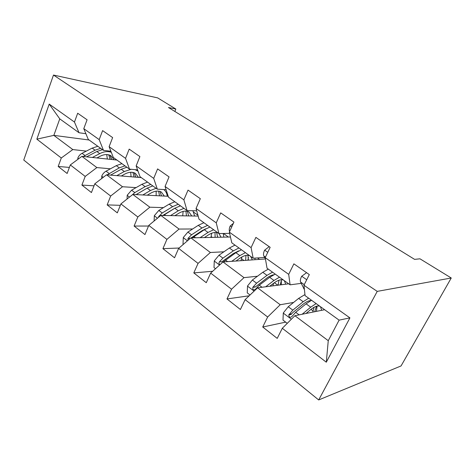 <?xml version="1.0" encoding="UTF-8"?>
<svg xmlns="http://www.w3.org/2000/svg" width="475" height="475" viewBox="0 0 475 475"><rect width="100%" height="100%" fill="white"/><g stroke="black" fill="none" stroke-linecap="round" stroke-linejoin="round"><path stroke-width="0.71" d="M377.233 291.377L451.25 278L401.06 365.94L318.683 399.95L23.75 160.016L53.485 75.05L377.233 291.377L318.683 399.95M324.633 309.712L294.892 315.721L328.261 340.688L339.114 320.144L305.069 295.61L303.97 285.208L309.308 274.592L293.882 263.845L288.699 274.348L265.21 257.652L270.156 247.315L255.894 237.381L251.091 247.612L229.342 232.15L233.938 222.086L220.715 212.877L216.244 222.84L196.044 208.483L200.325 198.675L188.035 190.113L183.873 199.827L165.062 186.455L169.058 176.89L157.605 168.91L153.71 178.386L136.153 165.906L139.893 156.578L129.194 149.12L125.543 158.359L109.119 146.686L112.628 137.584L102.612 130.607L99.186 139.62L83.784 128.672L87.085 119.789L77.686 113.24L74.456 122.045L49.204 104.09L36.842 139.157L53.829 135.369L72.806 149.566L86.343 151.103M303.97 285.208L349.921 317.876L326.295 362.205L282.293 328.296L277.216 338.384L262.723 327.008L285.677 322.139M36.842 139.157L61.287 157.991L58.188 166.458L67.135 173.482L70.312 164.944L85.197 176.415L81.908 185.072L91.432 192.547L94.798 183.813L110.657 196.038L107.16 204.897L117.313 212.865L120.899 203.929L137.833 216.98L134.104 226.047L144.958 234.567L148.782 225.411L166.903 239.376L162.919 248.662L174.539 257.788L178.63 248.413L198.063 263.393L193.8 272.905L206.275 282.696L210.657 273.095L231.557 289.198L226.979 298.947L240.403 309.492L245.112 299.648L267.651 317.015L262.723 327.008M174.853 111.459L175.845 109.042L168.465 107.516L414.592 259.368L419.977 258.816L451.25 278M265.21 257.652L267.045 268.221L290.094 284.822L301.215 283.367M293.609 302.433L280.208 304.736L257.604 287.82L288.699 283.824M290.094 284.822L288.699 274.348M267.651 317.015L280.208 304.736M245.112 299.648L257.604 287.82M229.342 232.15L231.806 242.826L253.181 258.228L264.652 257.462M257.474 276.23L243.996 277.643L223.013 261.945L265.442 258.97M253.181 258.228L251.091 247.612M231.557 289.198L243.996 277.643M210.657 273.095L223.013 261.945M196.044 208.483L199.049 219.224L218.928 233.546L229.627 233.385M238.468 251.061L238.123 251.079M223.909 251.797L210.372 252.486L190.843 237.874L230.458 236.995M218.928 233.546L216.244 222.84M198.063 263.393L210.372 252.486M178.63 248.413L190.843 237.874M165.062 186.455L168.518 197.232L187.055 210.585L196.709 210.847M192.642 228.98L179.063 229.063L160.847 215.43L198.17 216.089M187.055 210.585L183.873 199.827M166.903 239.376L179.063 229.063M148.782 225.411L160.847 215.43M136.153 165.906L140 176.682L157.326 189.163L166.107 189.715M163.442 207.623L149.839 207.201L132.804 194.453L168.209 196.276M157.326 189.163L153.71 178.386M137.833 216.98L149.839 207.201M120.899 203.929L132.804 194.453M109.119 146.686L113.305 157.445L129.527 169.136L137.572 169.878M136.105 187.601L122.502 186.746L106.543 174.806L141.259 177.591M129.527 169.136L125.543 158.359M110.657 196.038L122.502 186.746M94.798 183.813L106.543 174.806M83.784 128.672L88.255 139.395L103.485 150.367L110.895 151.246M110.455 168.797L96.876 167.574L81.89 156.358L116.909 160.045M103.485 150.367L99.186 139.62M85.197 176.415L96.876 167.574M70.312 164.944L81.89 156.358M49.204 104.09L59.761 118.869L79.028 132.751L85.886 133.713M89.092 140.006L53.829 135.369L59.761 118.869M79.028 132.751L74.456 122.045M61.287 157.991L72.806 149.566M175.845 109.042L157.647 97.88L53.485 75.05M326.295 362.205L328.261 340.688M339.114 320.144L349.921 317.876M282.293 328.296L294.892 315.721M58.188 166.458L69.386 167.426M81.908 185.072L94.026 185.82M163.816 189.578L166.113 189.727M166.191 192.458L167.224 193.194M107.16 204.897L120.341 205.331M193.741 212.206L197.927 215.205M134.104 226.047L148.521 226.041M223.416 233.48L228.386 237.043M162.919 248.662L179.081 248.021M257.527 257.937L259.546 259.386M193.8 272.905L212.675 271.272M226.979 298.947L249.197 295.783M96.906 157.938L100.142 156.245C104.316 154.173 107.914 154.007 110.93 155.741L114.154 159.754M92.376 157.463L99.744 153.621C104.043 151.466 107.902 151.038 111.316 152.333M77.805 159.386L77.864 158.003C78.731 155.913 80.127 154.351 82.044 153.312L92.18 148.111L97.808 146.282M106.732 154.553L107.344 159.036M86.557 156.851L96.853 151.513L102.487 149.649M110.105 151.151L110.871 151.727M111.785 159.505L109.82 155.177M100.664 148.343L95.042 150.195L83.297 156.507M108.71 154.814L110.141 159.333M121.315 175.987L124.64 174.147C128.838 171.944 132.418 171.677 135.369 173.351L138.48 177.365M116.814 175.631L124.313 171.505L131.183 169.29M135.137 169.652L138.023 171.131M101.68 178.535L101.781 176.041C102.695 173.903 104.12 172.283 106.056 171.178L116.274 165.65L121.915 163.655M130.732 172.271L131.047 176.771M110.556 175.127L121.238 169.266L126.884 167.23M135.903 177.163L134.134 172.752M124.955 165.84L119.308 167.865L107.154 174.853M132.923 172.419L134.104 177.015M147.256 195.195L150.688 193.188C154.909 190.831 158.46 190.457 161.334 192.054L164.314 196.074M142.809 194.97L150.438 190.523L156.091 188.272M163.798 189.567C165.763 191.057 166.909 193.277 167.253 196.223M127.068 199.019L127.217 195.225L131.599 190.184L141.888 184.294L147.535 182.109M156.156 191.17L156.138 195.652M136.07 194.625L147.167 188.142L152.819 185.915M161.488 195.926L159.95 191.431M150.765 184.437L145.113 186.645L134.817 192.583L131.866 195.201M158.614 191.14L159.511 195.825M198.283 203.365L197.683 204.725M233.35 223.369L230.149 226.041C229.17 228.35 228.992 230.191 229.609 231.557M174.895 215.68L178.44 213.471C182.679 210.947 186.188 210.449 188.967 211.969L191.787 215.977M170.513 215.602L178.279 210.793L183.926 208.329M192.862 210.74L194.661 216.03M154.12 220.994L154.333 215.674L158.816 210.437L169.159 204.149L174.806 201.762M183.112 211.417L182.727 215.816M163.252 215.478L174.794 208.252L180.435 205.817M188.67 215.923L187.417 211.328M178.25 204.238L172.603 206.661L162.248 212.99L158.763 216.422L158.442 217.419M162.806 215.466L174.758 208.27M185.927 211.108L186.473 215.888M204.387 237.577L208.074 235.131C212.319 232.423 215.775 231.782 218.441 233.201L218.47 233.219M218.951 233.546L221.065 237.203M200.088 237.672L208.014 232.435L213.637 229.734M223.191 233.48L223.862 237.144M183.433 244.263L183.023 243.954L183.285 237.512L187.88 232.061L198.265 225.34L203.894 222.722M211.69 233.225L210.953 237.429M192.256 237.844L204.286 229.722L209.908 227.05M217.598 237.28L216.677 232.56M217.473 237.286L217.609 236.592M207.575 225.37L201.946 228.018L191.556 234.792L188.005 238.385L187.94 240.38M191.164 237.868L202.023 230.708L205.883 228.754M214.997 232.471L215.139 237.34M235.927 261.042L239.78 258.299C244.025 255.396 247.416 254.594 249.939 255.894L249.969 255.912M250.628 256.393L252.326 259.89M231.735 261.333L239.839 255.603L245.421 252.635M254.98 258.109L255.027 259.7M215.519 268.707L214.005 267.55L214.278 260.882L218.981 255.206L229.395 248.003L234.994 245.124M241.923 256.945L240.95 260.686M223.268 261.927L235.843 252.694L241.431 249.761M248.425 260.163L247.92 255.301M247.873 260.205L248.461 257.474M238.931 247.962L233.338 250.871L222.923 258.139L219.313 261.903C218.737 263.162 218.987 264.064 220.062 264.611M219.313 261.903L221.914 261.719L233.302 253.567L238.788 250.895M245.967 255.413L245.634 260.359M269.723 286.265L273.784 283.153C278.023 280.024 281.319 279.039 283.682 280.208L283.706 280.22M284.317 280.666L285.778 284.198M265.668 286.781L273.98 280.452L279.502 277.192M250.034 294.993L247.243 292.867L247.534 285.962L252.356 280.036L262.77 272.294L268.316 269.129M273.665 283.248L272.834 285.861M272.531 272.175L266.998 275.369L256.583 283.183L252.795 287.339C252.652 289.958 253.591 290.563 255.603 289.162L259.279 285.19L269.687 277.329L275.221 274.105M281.313 284.774L281.331 279.722M281.426 280.108L280.232 284.911M252.795 287.339L255.277 287.031L266.831 278.071C269.378 276.171 271.676 275.078 273.713 274.782M278.985 280.202L278.101 285.184M269.177 246.632L264.551 250.254C263.447 252.736 263.209 254.648 263.845 255.972L265.43 258.899M306.589 272.692L301.607 276.325C300.402 278.873 300.069 280.79 300.598 282.073L304.439 289.655M306.12 280.933L305.176 282.809M306.007 313.476L310.347 309.878C314.563 306.494 317.751 305.306 319.912 306.316L319.936 306.327M320.488 306.725L321.658 310.312M302.124 314.26L310.697 307.188L316.142 303.59M324.158 309.367L324.093 309.819M287.256 323.344L282.999 320.103L283.308 312.942L288.248 306.743L298.632 298.401L304.956 294.565M306.927 312.71L306.725 313.328M309.795 300.675L309.848 301.156M308.643 298.187L303.181 301.714L292.808 310.133L288.782 314.961C289.073 317.407 290.13 317.912 291.971 316.475L295.705 312.295L306.078 303.822L311.529 300.271M316.433 311.368L317.098 306.084M316.469 306.25L314.711 311.719M312.675 312.128L313.096 310.953L310.953 309.391M288.782 314.961L291.098 314.503L292.529 312.829L302.866 304.41C306.048 301.857 308.726 300.58 310.887 300.586M314.112 307.272L313.096 310.953M77.853 158.145L78.66 158.751M96.853 151.513L99.744 153.621M92.18 148.111L95.042 150.195M82.044 153.312L84.888 155.432M101.775 176.189L103.271 177.317M121.238 169.266L124.313 171.505M116.274 165.65L119.308 167.865M111.008 174.859L111.465 175.198M106.056 171.178L109.084 173.428M127.211 195.379L129.491 197.095M147.167 188.142L150.438 190.523M141.888 184.294L145.113 186.645M136.865 194.103L137.673 194.708M131.599 190.184L134.817 192.583M231.705 226.967L230.262 225.946M154.328 215.828L157.486 218.215M174.794 208.252L178.279 210.793M169.159 204.149L172.603 206.661M164.439 214.617L165.644 215.519M158.816 210.437L162.248 212.99M159.63 216.434L158.763 216.422M183.279 237.672L187.441 240.813M204.286 229.722L208.014 232.435M212.331 237.399L211.173 236.556M198.265 225.34L201.946 228.018M193.889 236.532L195.552 237.773M187.88 232.061L191.556 234.792M190.315 238.331L188.005 238.385M214.273 261.048L219.575 265.05M235.843 252.694L239.839 255.603M243.948 260.478L241.508 258.697M229.395 248.003L233.338 250.871M225.429 260.003L227.608 261.624M218.981 255.206L222.923 258.139M247.528 286.134L254.125 291.116M269.687 277.329L273.98 280.452M277.839 285.22L274.39 282.702M262.77 272.294L266.998 275.369M259.279 285.19L262.046 287.25M252.356 280.036L256.583 283.183M255.443 286.823L252.914 287.143M267.757 252.326L264.676 250.159M265.466 257.123L263.845 255.972M306.719 279.739L301.738 276.23M304.368 288.984L303.638 288.462M304.243 284.662L300.598 282.073M283.296 313.12L291.383 319.218M306.078 303.822L310.697 307.188M307.515 313.168L306.921 312.734M298.632 298.401L303.181 301.714M295.705 312.295L299.149 314.86M288.248 306.743L292.808 310.133M291.502 313.827L289.073 314.302M111.162 151.929L110.063 151.145M137.168 170.543L136.046 169.741"/></g></svg>
